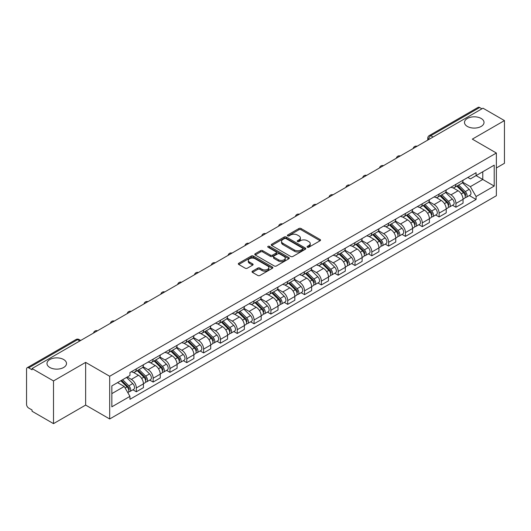 <?xml version="1.0" encoding="UTF-8"?>
<svg xmlns="http://www.w3.org/2000/svg" width="531" height="531" viewBox="0 0 531 531"><rect width="100%" height="100%" fill="white"/><g stroke="black" fill="none" stroke-linecap="round" stroke-linejoin="round"><path stroke-width="0.8" d="M307.369 247.227A1.049 0.604 0 0 0 308.85 247.227L320.093 240.735A1.5 0.863 0 0 0 320.532 240.125A1.5 0.863 0 0 0 320.093 239.514L301.044 228.516A1.5 0.863 0 0 0 298.926 228.516L287.683 235.007A1.049 0.604 0 0 0 287.377 235.432A1.049 0.604 0 0 0 287.683 235.864A1.049 0.604 0 0 0 289.163 235.864L290.616 235.021A4.792 2.768 0 0 1 297.393 235.021L298.98 235.937A4.792 2.768 0 0 1 300.38 237.895A4.792 2.768 0 0 1 298.98 239.853L297.526 240.689A1.049 0.604 0 0 0 297.221 241.12A1.049 0.604 0 0 0 297.526 241.545A1.049 0.604 0 0 0 299.006 241.545L300.46 240.702A4.792 2.768 0 0 1 307.237 240.702L308.823 241.618A4.792 2.768 0 0 1 310.223 243.576A4.792 2.768 0 0 1 308.823 245.534L307.369 246.371A1.049 0.604 0 0 0 307.064 246.802A1.049 0.604 0 0 0 307.369 247.227L307.369 246.371M63.64 359.52A9.757 5.635 0 0 0 53.007 358.299A9.757 5.635 0 0 0 46.98 363.503A9.757 5.635 0 0 0 49.841 367.485A9.757 5.635 0 0 0 60.474 368.706A9.757 5.635 0 0 0 66.501 363.503A9.757 5.635 0 0 0 63.64 359.52M481.159 118.466A9.757 5.635 0 0 0 470.526 117.245A9.757 5.635 0 0 0 464.499 122.449A9.757 5.635 0 0 0 467.36 126.438A9.757 5.635 0 0 0 477.993 127.659A9.757 5.635 0 0 0 484.02 122.449A9.757 5.635 0 0 0 481.159 118.466M252.464 271.168A1.5 0.863 0 0 0 252.026 271.779A1.5 0.863 0 0 0 252.464 272.39L257.807 275.476A1.5 0.863 0 0 0 259.925 275.476L272.416 268.261A1.5 0.863 0 0 0 272.854 267.651A1.5 0.863 0 0 0 272.416 267.04L253.36 256.042A1.5 0.863 0 0 0 251.243 256.042L238.758 263.257A1.5 0.863 0 0 0 238.319 263.867A1.5 0.863 0 0 0 238.758 264.478L245.216 268.201A1.5 0.863 0 0 0 247.327 268.201L252.676 265.115A1.5 0.863 0 0 0 253.114 264.504A1.5 0.863 0 0 0 252.676 263.894L249.47 262.048A4.002 2.31 0 0 1 248.302 260.409A4.002 2.31 0 0 1 250.771 258.278A4.002 2.31 0 0 1 255.132 258.776L267.677 266.018A4.002 2.31 0 0 1 268.852 267.651A4.002 2.31 0 0 1 266.376 269.788A4.002 2.31 0 0 1 262.015 269.29L259.925 268.082A1.5 0.863 0 0 0 257.807 268.082L252.464 271.168L252.464 272.39M109.685 376.267L85.644 362.381L53.505 380.933L32.052 368.547L482.991 108.198L504.45 120.583L472.318 139.135L496.366 153.021L109.685 376.267L109.685 418.972L496.366 195.727L496.366 153.021M290.722 256.473A1.5 0.863 0 0 0 292.84 256.473L305.332 249.258A1.5 0.863 0 0 0 305.77 248.647A1.5 0.863 0 0 0 305.332 248.037L286.282 237.038A1.5 0.863 0 0 0 284.165 237.038L271.673 244.247A1.5 0.863 0 0 0 271.235 244.857A1.5 0.863 0 0 0 271.673 245.468L290.722 256.473M268.44 247.453A1.049 0.604 0 0 1 269.502 247.605L288.851 258.776L276.385 265.971A1.5 0.863 0 0 1 274.268 265.971L255.212 254.973L255.212 253.752A1.5 0.863 0 0 0 254.774 254.362A1.5 0.863 0 0 0 255.212 254.973M255.212 253.752L260.562 250.665A1.5 0.863 0 0 1 262.679 250.665L270.405 255.126A1.5 0.863 0 0 0 272.522 255.126L276.067 253.081A1.5 0.863 0 0 0 276.505 252.471A1.5 0.863 0 0 0 276.067 251.86L268.022 247.214A1.049 0.604 0 0 1 267.717 246.782A1.049 0.604 0 0 1 268.361 246.225A1.049 0.604 0 0 1 269.502 246.357L288.871 257.542A1.5 0.863 0 0 1 289.309 258.152A1.5 0.863 0 0 1 288.871 258.763L288.871 257.542M53.505 380.933L53.505 423.638L32.052 411.253L32.052 410.005L28.707 408.08A3.047 1.759 -120 0 1 26.55 404.343L26.55 369.105A3.047 1.759 -120 0 1 27.181 367.711L76.026 339.508A3.047 1.759 60 0 1 77.553 339.661L28.707 367.857A3.047 1.759 -120 0 0 27.181 367.711M496.366 167.962L504.45 163.289L504.45 120.583M53.505 423.638L85.644 405.087L109.685 418.972M32.052 368.547L32.052 369.788L28.707 367.857M433.064 137.018L430.8 135.71A3.047 1.759 60 0 0 429.28 135.558L478.126 107.362A3.047 1.759 60 0 1 479.652 107.508L430.8 135.71A3.047 1.759 120 0 0 428.643 139.447L428.643 139.573M481.916 108.815L479.652 107.508M455.923 184.33A7.016 4.049 60 0 1 454.476 187.483L461.592 183.374A7.016 4.049 -120 0 0 463.045 180.221M445.828 191.883L450.965 194.857A7.016 4.049 60 0 1 455.93 203.446L463.045 199.337A7.016 4.049 -120 0 0 458.08 190.748L452.989 187.801M463.045 199.337L463.045 203.134L455.93 207.243L452.512 205.271M454.476 187.483A7.016 4.049 60 0 1 451.018 187.164M455.93 203.446L455.93 207.243M439.104 194.047A7.016 4.049 60 0 1 437.65 197.193L444.772 193.085A7.016 4.049 -120 0 0 446.219 189.939M435.692 214.982L439.104 216.953L446.219 212.845L446.219 209.048A7.016 4.049 -120 0 0 441.261 200.459L436.17 197.519M437.65 197.193A7.016 4.049 60 0 1 434.199 196.875M429.008 201.601L434.146 204.568A7.016 4.049 60 0 1 439.104 213.157L439.104 216.953M422.284 203.758A7.016 4.049 60 0 1 420.831 206.904L427.946 202.796A7.016 4.049 -120 0 0 429.4 199.649M418.873 224.699L422.284 226.664L429.4 222.555L429.4 218.759A7.016 4.049 -120 0 0 424.442 210.17L419.344 207.229M420.831 206.904A7.016 4.049 60 0 1 417.379 206.586M412.182 211.311L417.326 214.278A7.016 4.049 60 0 1 422.284 222.867L422.284 226.664M405.465 213.469A7.016 4.049 60 0 1 404.011 216.615L411.127 212.506A7.016 4.049 -120 0 0 412.58 209.36M402.053 234.41L405.465 236.381L412.58 232.273L412.58 228.469A7.016 4.049 -120 0 0 407.622 219.88L402.525 216.94M404.011 216.615A7.016 4.049 60 0 1 400.553 216.303M395.363 221.022L400.5 223.989A7.016 4.049 60 0 1 405.465 232.578L405.465 236.381M388.639 223.179A7.016 4.049 60 0 1 387.185 226.332L394.307 222.217A7.016 4.049 -120 0 0 395.761 219.071M385.227 244.121L388.639 246.092L395.761 241.983L395.761 238.187A7.016 4.049 -120 0 0 390.796 229.591L385.705 226.651M387.185 226.332A7.016 4.049 60 0 1 383.734 226.014M378.543 230.733L383.681 233.7A7.016 4.049 60 0 1 388.639 242.295L388.639 246.092M371.819 232.89A7.016 4.049 60 0 1 370.366 236.043L377.481 231.934A7.016 4.049 -120 0 0 378.935 228.781M368.408 253.831L371.819 255.803L378.935 251.694L378.935 247.897A7.016 4.049 -120 0 0 373.977 239.302L368.886 236.361M370.366 236.043A7.016 4.049 60 0 1 366.914 235.724M361.717 240.443L366.861 243.41A7.016 4.049 60 0 1 371.819 252.006L371.819 255.803M355 242.601A7.016 4.049 60 0 1 353.546 245.753L360.662 241.645A7.016 4.049 -120 0 0 362.115 238.492M351.588 263.542L355 265.513L362.115 261.405L362.115 257.608A7.016 4.049 -120 0 0 357.157 249.019L352.06 246.072M353.546 245.753A7.016 4.049 60 0 1 350.095 245.435M344.898 250.154L350.035 253.128A7.016 4.049 60 0 1 355 261.717L355 265.513M338.174 252.318A7.016 4.049 60 0 1 336.727 255.464L343.842 251.355A7.016 4.049 -120 0 0 345.296 248.209M334.762 273.253L338.174 275.224L345.296 271.115L345.296 267.319A7.016 4.049 -120 0 0 340.331 258.73L335.24 255.789M336.727 255.464A7.016 4.049 60 0 1 333.269 255.145M328.078 259.871L333.216 262.838A7.016 4.049 60 0 1 338.174 271.427L338.174 275.224M321.355 262.029A7.016 4.049 60 0 1 319.901 265.175L327.016 261.066A7.016 4.049 -120 0 0 328.47 257.92M317.943 282.97L321.355 284.935L328.47 280.826L328.47 277.029A7.016 4.049 -120 0 0 323.512 268.44L318.421 265.5M319.901 265.175A7.016 4.049 60 0 1 316.449 264.856M311.252 269.582L316.396 272.549A7.016 4.049 60 0 1 321.355 281.138L321.355 284.935M304.535 271.739A7.016 4.049 60 0 1 303.082 274.885L310.197 270.777A7.016 4.049 -120 0 0 311.651 267.631M301.123 292.681L304.535 294.652L311.651 290.537L311.651 286.74A7.016 4.049 -120 0 0 306.692 278.151L301.595 275.211M303.082 274.885A7.016 4.049 60 0 1 299.63 274.573M294.433 279.293L299.577 282.26A7.016 4.049 60 0 1 304.535 290.849L304.535 294.652M287.716 281.45A7.016 4.049 60 0 1 286.262 284.596L293.377 280.487A7.016 4.049 -120 0 0 294.831 277.341M284.297 302.391L287.716 304.363L294.831 300.254L294.831 296.457A7.016 4.049 -120 0 0 289.866 287.862L284.775 284.921M286.262 284.596A7.016 4.049 60 0 1 282.804 284.284M277.613 289.003L282.751 291.97A7.016 4.049 60 0 1 287.716 300.566L287.716 304.363M270.89 291.161A7.016 4.049 60 0 1 269.436 294.313L276.558 290.205A7.016 4.049 -120 0 0 278.005 287.052M267.478 312.102L270.89 314.073L278.005 309.965L278.005 306.168A7.016 4.049 -120 0 0 273.047 297.572L267.956 294.632M269.436 294.313A7.016 4.049 60 0 1 265.985 293.995M260.794 298.714L265.931 301.681A7.016 4.049 60 0 1 270.89 310.277L270.89 314.073M254.07 300.871A7.016 4.049 60 0 1 252.617 304.024L259.732 299.915A7.016 4.049 -120 0 0 261.186 296.763M250.659 321.813L254.07 323.784L261.186 319.675L261.186 315.879A7.016 4.049 -120 0 0 256.227 307.283L251.13 304.343M252.617 304.024A7.016 4.049 60 0 1 249.165 303.705M243.968 308.425L249.112 311.398A7.016 4.049 60 0 1 254.07 319.987L254.07 323.784M237.251 310.589A7.016 4.049 60 0 1 235.797 313.735L242.913 309.626A7.016 4.049 -120 0 0 244.366 306.48M233.839 331.523L237.251 333.495L244.366 329.386L244.366 325.589A7.016 4.049 -120 0 0 239.408 317L234.31 314.06M235.797 313.735A7.016 4.049 60 0 1 232.346 313.416M227.149 318.142L232.286 321.109A7.016 4.049 60 0 1 237.251 329.698L237.251 333.495M220.425 320.299A7.016 4.049 60 0 1 218.978 323.445L226.093 319.337A7.016 4.049 -120 0 0 227.547 316.191M217.013 341.241L220.425 343.205L227.547 339.097L227.547 335.3A7.016 4.049 -120 0 0 222.582 326.711L217.491 323.771M218.978 323.445A7.016 4.049 60 0 1 215.52 323.127M210.329 327.853L215.467 330.82A7.016 4.049 60 0 1 220.425 339.409L220.425 343.205M203.605 330.01A7.016 4.049 60 0 1 202.152 333.156L209.267 329.047A7.016 4.049 -120 0 0 210.721 325.901M200.194 350.951L203.605 352.916L210.721 348.807L210.721 345.011A7.016 4.049 -120 0 0 205.762 336.422L200.672 333.481M202.152 333.156A7.016 4.049 60 0 1 198.7 332.844M193.503 337.563L198.647 340.53A7.016 4.049 60 0 1 203.605 349.119L203.605 352.916M186.786 339.721A7.016 4.049 60 0 1 185.332 342.867L192.448 338.758A7.016 4.049 -120 0 0 193.901 335.612M183.374 360.662L186.786 362.633L193.901 358.525L193.901 354.721A7.016 4.049 -120 0 0 188.943 346.132L183.845 343.192M185.332 342.867A7.016 4.049 60 0 1 181.881 342.555M176.684 347.274L181.828 350.241A7.016 4.049 60 0 1 186.786 358.837L186.786 362.633M169.96 349.431A7.016 4.049 60 0 1 168.513 352.584L175.628 348.475A7.016 4.049 -120 0 0 177.082 345.323M166.548 370.372L169.96 372.344L177.082 368.235L177.082 364.439A7.016 4.049 -120 0 0 172.117 355.843L167.026 352.903M168.513 352.584A7.016 4.049 60 0 1 165.055 352.265M159.864 356.985L165.002 359.952A7.016 4.049 60 0 1 169.96 368.547L169.96 372.344M153.14 359.142A7.016 4.049 60 0 1 151.687 362.295L158.809 358.186A7.016 4.049 -120 0 0 160.256 355.033M149.729 380.083L153.14 382.054L160.256 377.946L160.256 374.149A7.016 4.049 -120 0 0 155.298 365.554L150.207 362.613M151.687 362.295A7.016 4.049 60 0 1 148.235 361.976M143.045 366.695L148.182 369.662A7.016 4.049 60 0 1 153.14 378.258L153.14 382.054M136.321 368.859A7.016 4.049 60 0 1 134.867 372.005L141.983 367.897A7.016 4.049 -120 0 0 143.436 364.751M132.909 389.794L136.321 391.765L143.436 387.657L143.436 383.86A7.016 4.049 -120 0 0 138.478 375.271L133.381 372.331M134.867 372.005A7.016 4.049 60 0 1 131.416 371.687M127.261 377.01L131.363 379.38A7.016 4.049 60 0 1 136.321 387.969L136.321 391.765M467.844 177.454L470.373 178.914L494.208 165.161L482.779 171.759L482.779 179.478L470.373 186.64L462.647 182.173M111.842 393.63L124.241 386.475L129.956 396.372L111.842 406.832L111.842 385.911L129.956 375.457L129.956 372.53L476.088 172.694L476.088 175.615L494.208 186.076L476.088 196.536L470.373 186.64M494.208 165.161L494.208 186.076M129.956 396.372L129.956 399.299L476.088 199.464L476.088 196.536M85.644 362.381L85.644 405.087M124.241 386.475L117.557 382.612M469.338 195.561L476.088 199.464M307.788 247.373L308.823 246.776A4.792 2.768 0 0 0 310.223 244.824L310.223 243.576M300.38 237.895L300.38 239.136A4.792 2.768 0 0 1 298.98 241.094L297.944 241.691M320.074 240.749L301.044 229.757A1.5 0.863 0 0 0 298.926 229.757L288.101 236.01M305.332 248.037L305.332 249.258L286.282 238.286A1.5 0.863 0 0 0 284.165 238.286L271.693 245.481M302.683 249.079A1.049 0.604 0 0 0 302.989 248.647A1.049 0.604 0 0 0 302.683 248.223L285.963 238.565A1.049 0.604 0 0 0 284.477 238.565L282.943 239.454A4.792 2.768 0 0 0 281.543 241.406A4.792 2.768 0 0 0 282.943 243.364L294.373 249.962A4.792 2.768 0 0 0 301.15 249.962L302.683 249.079L302.683 250.32A1.049 0.604 0 0 0 302.989 249.895L302.989 248.647M281.543 241.406L281.543 242.654A4.792 2.768 0 0 0 282.943 244.605L282.943 243.364M302.683 250.32L301.15 251.209A4.792 2.768 0 0 1 294.373 251.209L282.943 244.605M255.232 254.986L260.562 251.913L260.562 250.665M276.505 252.471L276.505 253.712A1.5 0.863 0 0 1 276.067 254.322L272.522 256.373A1.5 0.863 0 0 1 270.405 256.373L262.679 251.913A1.5 0.863 0 0 0 260.562 251.913M278.423 259.752A4.002 2.31 0 0 0 282.784 260.256A4.002 2.31 0 0 0 285.253 258.119A4.002 2.31 0 0 0 284.085 256.486L279.664 253.937A1.5 0.863 0 0 0 277.547 253.937L274.003 255.982A1.5 0.863 0 0 0 273.565 256.592A1.5 0.863 0 0 0 274.003 257.203L278.423 259.752L278.423 261A4.002 2.31 0 0 0 282.784 261.504A4.002 2.31 0 0 0 285.253 259.367L285.253 258.119M273.565 256.592L273.565 257.84A1.5 0.863 0 0 0 274.003 258.451L274.003 257.203M278.423 261L274.003 258.451M268.852 267.651L268.852 268.898A4.002 2.31 0 0 1 266.376 271.036A4.002 2.31 0 0 1 262.015 270.531L259.925 269.323A1.5 0.863 0 0 0 257.807 269.323L252.484 272.403M248.302 260.409L248.302 261.657A4.002 2.31 0 0 0 249.47 263.29L249.47 262.048M252.656 265.128L249.47 263.29M272.396 268.274L253.36 257.289A1.5 0.863 0 0 0 251.243 257.289L238.777 264.484M456.833 186.122L463.457 192.66A3.81 2.204 60 0 1 464.466 198.375L463.045 199.198M458.153 187.423L460.961 189.049M457.569 185.697L464.824 192.853A1.832 1.055 60 0 1 465.309 195.6A1.832 1.055 60 0 1 465.143 195.667M458.665 185.06L465.289 191.598A3.81 2.204 60 0 1 466.298 197.313A3.81 2.204 60 0 1 465.149 197.439M462.375 182.651L469.172 189.361A3.81 2.204 60 0 1 470.181 195.076L466.298 197.313M440.013 195.833L446.637 202.371A3.81 2.204 60 0 1 447.646 208.086L446.219 208.909M441.334 197.134L444.142 198.76M440.743 195.408L448.005 202.57A1.832 1.055 60 0 1 448.483 205.311A1.832 1.055 60 0 1 448.317 205.378M441.845 194.771L448.469 201.309A3.81 2.204 60 0 1 449.478 207.03A3.81 2.204 60 0 1 448.323 207.15M445.549 192.361L452.352 199.072A3.81 2.204 60 0 1 453.361 204.787L449.478 207.03M423.187 205.543L429.818 212.081A3.81 2.204 60 0 1 430.82 217.796L429.4 218.619M424.508 206.851L427.322 208.471M423.924 205.119L431.179 212.281A1.832 1.055 60 0 1 431.663 215.022A1.832 1.055 60 0 1 431.497 215.088M425.019 204.488L431.65 211.026A3.81 2.204 60 0 1 432.652 216.741A3.81 2.204 60 0 1 431.504 216.86M428.729 202.072L435.533 208.783A3.81 2.204 60 0 1 436.535 214.497L432.652 216.741M406.368 215.254L412.992 221.792A3.81 2.204 60 0 1 414.001 227.507L412.58 228.33M407.689 216.562L410.496 218.181M407.104 214.829L414.359 221.991A1.832 1.055 60 0 1 414.844 224.732A1.832 1.055 60 0 1 414.678 224.799M408.2 214.199L414.83 220.737A3.81 2.204 60 0 1 415.833 226.452A3.81 2.204 60 0 1 414.684 226.571M411.91 211.783L418.707 218.493A3.81 2.204 60 0 1 419.716 224.208L415.833 226.452M389.548 224.965L396.172 231.503A3.81 2.204 60 0 1 397.181 237.218L395.754 238.041M390.869 226.272L393.677 227.892M390.278 224.54L397.54 231.702A1.832 1.055 60 0 1 398.018 234.443A1.832 1.055 60 0 1 397.852 234.51M391.38 223.909L398.004 230.447A3.81 2.204 60 0 1 399.013 236.162A3.81 2.204 60 0 1 397.858 236.282M395.091 221.5L401.887 228.204A3.81 2.204 60 0 1 402.896 233.919L399.013 236.162M372.722 234.682L379.353 241.22A3.81 2.204 60 0 1 380.355 246.935L378.935 247.751M374.05 235.983L376.857 237.603M373.459 234.257L380.714 241.413A1.832 1.055 60 0 1 381.198 244.16A1.832 1.055 60 0 1 381.032 244.227M374.561 233.62L381.185 240.158A3.81 2.204 60 0 1 382.194 245.873A3.81 2.204 60 0 1 381.039 245.999M378.264 231.211L385.068 237.915A3.81 2.204 60 0 1 386.07 243.636L382.194 245.873M355.903 244.393L362.534 250.931A3.81 2.204 60 0 1 363.536 256.646L362.115 257.469M357.224 245.694L360.031 247.313M356.64 243.968L363.894 251.123A1.832 1.055 60 0 1 364.379 253.871A1.832 1.055 60 0 1 364.213 253.937M357.735 243.331L364.366 249.869A3.81 2.204 60 0 1 365.368 255.584A3.81 2.204 60 0 1 364.22 255.71M361.445 240.921L368.248 247.632A3.81 2.204 60 0 1 369.251 253.347L365.368 255.584M339.083 254.103L345.708 260.641A3.81 2.204 60 0 1 346.716 266.356L345.289 267.179M340.404 255.404L343.212 257.031M339.82 253.679L347.075 260.84A1.832 1.055 60 0 1 347.559 263.582A1.832 1.055 60 0 1 347.387 263.648M340.915 253.041L347.539 259.579A3.81 2.204 60 0 1 348.548 265.301A3.81 2.204 60 0 1 347.393 265.42M344.626 250.632L351.422 257.343A3.81 2.204 60 0 1 352.431 263.057L348.548 265.301M322.264 263.814L328.888 270.352A3.81 2.204 60 0 1 329.89 276.067L328.47 276.89M323.585 265.115L326.392 266.741M322.994 263.389L330.255 270.551A1.832 1.055 60 0 1 330.733 273.292A1.832 1.055 60 0 1 330.567 273.359M324.096 262.759L330.72 269.297A3.81 2.204 60 0 1 331.729 275.012A3.81 2.204 60 0 1 330.574 275.131M327.8 260.343L334.603 267.053A3.81 2.204 60 0 1 335.605 272.768L331.729 275.012M305.438 273.525L312.069 280.063A3.81 2.204 60 0 1 313.071 285.778L311.651 286.601M306.759 274.832L309.573 276.452M306.175 273.1L313.429 280.262A1.832 1.055 60 0 1 313.914 283.003A1.832 1.055 60 0 1 313.748 283.069M307.27 272.469L313.901 279.007A3.81 2.204 60 0 1 314.903 284.722A3.81 2.204 60 0 1 313.755 284.842M310.98 270.053L317.784 276.764A3.81 2.204 60 0 1 318.786 282.479L314.903 284.722M288.618 283.235L295.243 289.773A3.81 2.204 60 0 1 296.252 295.488L294.831 296.311M289.939 284.543L292.747 286.163M289.355 282.811L296.61 289.972A1.832 1.055 60 0 1 297.094 292.714A1.832 1.055 60 0 1 296.929 292.78M290.45 282.18L297.081 288.718A3.81 2.204 60 0 1 298.083 294.433A3.81 2.204 60 0 1 296.935 294.552M294.161 279.764L300.958 286.474A3.81 2.204 60 0 1 301.966 292.189L298.083 294.433M271.799 292.953L278.423 299.484A3.81 2.204 60 0 1 279.432 305.206L278.005 306.022M273.12 294.254L275.928 295.873M272.529 292.528L279.791 299.683A1.832 1.055 60 0 1 280.268 302.431A1.832 1.055 60 0 1 280.102 302.491M273.631 291.891L280.255 298.429A3.81 2.204 60 0 1 281.264 304.144A3.81 2.204 60 0 1 280.109 304.27M277.341 289.481L284.138 296.185A3.81 2.204 60 0 1 285.147 301.907L281.264 304.144M254.973 302.663L261.604 309.201A3.81 2.204 60 0 1 262.606 314.916L261.186 315.733M256.294 303.964L259.108 305.584M255.71 302.239L262.964 309.394A1.832 1.055 60 0 1 263.449 312.142A1.832 1.055 60 0 1 263.283 312.208M256.812 301.601L263.436 308.139A3.81 2.204 60 0 1 264.438 313.854A3.81 2.204 60 0 1 263.29 313.98M260.515 299.192L267.319 305.902A3.81 2.204 60 0 1 268.321 311.617L264.438 313.854M238.153 312.374L244.778 318.912A3.81 2.204 60 0 1 245.787 324.627L244.366 325.45M239.474 313.675L242.282 315.301M238.89 311.949L246.145 319.104A1.832 1.055 60 0 1 246.63 321.852A1.832 1.055 60 0 1 246.464 321.919M239.985 311.312L246.616 317.85A3.81 2.204 60 0 1 247.619 323.565A3.81 2.204 60 0 1 246.47 323.691M243.696 308.903L250.493 315.613A3.81 2.204 60 0 1 251.502 321.328L247.619 323.565M221.334 322.085L227.958 328.623A3.81 2.204 60 0 1 228.967 334.338L227.54 335.161M222.655 323.386L225.463 325.012M222.071 321.66L229.326 328.822A1.832 1.055 60 0 1 229.81 331.563A1.832 1.055 60 0 1 229.638 331.629M223.166 321.029L229.79 327.567A3.81 2.204 60 0 1 230.799 333.282A3.81 2.204 60 0 1 229.644 333.402M226.876 318.613L233.673 325.324A3.81 2.204 60 0 1 234.682 331.039L230.799 333.282M204.508 331.795L211.139 338.333A3.81 2.204 60 0 1 212.141 344.048L210.721 344.871M205.836 333.103L208.643 334.722M205.245 331.371L212.5 338.532A1.832 1.055 60 0 1 212.984 341.274A1.832 1.055 60 0 1 212.818 341.34M206.347 330.74L212.971 337.278A3.81 2.204 60 0 1 213.98 342.993A3.81 2.204 60 0 1 212.825 343.112M210.05 328.324L216.854 335.034A3.81 2.204 60 0 1 217.856 340.749L213.98 342.993M187.689 341.506L194.319 348.044A3.81 2.204 60 0 1 195.322 353.759L193.901 354.582M189.009 342.814L191.824 344.433M188.425 341.081L195.68 348.243A1.832 1.055 60 0 1 196.165 350.984A1.832 1.055 60 0 1 195.999 351.051M189.521 340.451L196.151 346.989A3.81 2.204 60 0 1 197.154 352.703A3.81 2.204 60 0 1 196.005 352.823M193.231 338.035L200.034 344.745A3.81 2.204 60 0 1 201.037 350.46L197.154 352.703M170.869 351.223L177.493 357.755A3.81 2.204 60 0 1 178.502 363.476L177.075 364.293M172.19 352.524L174.998 354.144M171.606 350.799L178.861 357.954A1.832 1.055 60 0 1 179.345 360.695A1.832 1.055 60 0 1 179.173 360.761M172.701 350.161L179.325 356.699A3.81 2.204 60 0 1 180.334 362.414A3.81 2.204 60 0 1 179.179 362.54M176.411 347.752L183.208 354.456A3.81 2.204 60 0 1 184.217 360.171L180.334 362.414M154.05 360.934L160.674 367.472A3.81 2.204 60 0 1 161.676 373.187L160.256 374.003M155.371 362.235L158.178 363.854M154.78 360.509L162.041 367.664A1.832 1.055 60 0 1 162.519 370.412A1.832 1.055 60 0 1 162.353 370.479M155.882 359.872L162.506 366.41A3.81 2.204 60 0 1 163.515 372.125A3.81 2.204 60 0 1 162.36 372.251M159.585 357.463L166.389 364.173A3.81 2.204 60 0 1 167.391 369.888L163.515 372.125M137.224 370.645L143.855 377.183A3.81 2.204 60 0 1 144.857 382.897L143.436 383.721M138.545 371.946L141.359 373.572M137.96 370.22L145.215 377.375A1.832 1.055 60 0 1 145.7 380.123A1.832 1.055 60 0 1 145.534 380.189M139.056 369.583L145.686 376.121A3.81 2.204 60 0 1 146.689 381.835A3.81 2.204 60 0 1 145.54 381.962M142.766 367.173L149.569 373.884A3.81 2.204 60 0 1 150.572 379.599L146.689 381.835M120.796 380.747L127.028 386.893A3.81 2.204 60 0 1 128.037 392.608L127.845 392.714M121.725 381.656L124.533 383.282M121.533 380.322L128.396 387.092A1.832 1.055 60 0 1 128.88 389.834A1.832 1.055 60 0 1 128.714 389.9M122.628 379.685L128.867 385.831A3.81 2.204 60 0 1 129.869 391.553A3.81 2.204 60 0 1 128.721 391.672M126.511 377.441L132.743 383.594A3.81 2.204 60 0 1 133.752 389.309L129.869 391.553M428.756 139.507L428.643 139.447A3.047 1.759 0 0 1 427.754 138.199L427.754 140.084M153.14 378.258L160.256 374.149M169.96 368.547L177.082 364.439M186.786 358.837L193.901 354.721M203.605 349.119L210.721 345.011M220.425 339.409L227.547 335.3M237.251 329.698L244.366 325.589M254.07 319.987L261.186 315.879M270.89 310.277L278.005 306.168M287.716 300.566L294.831 296.457M304.535 290.849L311.651 286.74M321.355 281.138L328.47 277.029M338.174 271.427L345.296 267.319M355 261.717L362.115 257.608M371.819 252.006L378.935 247.897M388.639 242.295L395.761 238.187M405.465 232.578L412.58 228.469M422.284 222.867L429.4 218.759M439.104 213.157L446.219 209.048M136.321 387.969L143.436 383.86M131.363 379.38L138.478 375.271M148.182 369.662L155.298 365.554M165.002 359.952L172.117 355.843M181.828 350.241L188.943 346.132M198.647 340.53L205.762 336.422M215.467 330.82L222.582 326.711M232.286 321.109L239.408 317M249.112 311.398L256.227 307.283M265.931 301.681L273.047 297.572M282.751 291.97L289.866 287.862M299.577 282.26L306.692 278.151M316.396 272.549L323.512 268.44M333.216 262.838L340.331 258.73M350.035 253.128L357.157 249.019M366.861 243.41L373.977 239.302M383.681 233.7L390.796 229.591M400.5 223.989L407.622 219.88M417.326 214.278L424.442 210.17M434.146 204.568L441.261 200.459M450.965 194.857L458.08 190.748M416.808 146.403A3.047 1.759 120 0 0 415.468 147.18M399.989 156.114A3.047 1.759 120 0 0 398.642 156.891M383.17 165.825A3.047 1.759 120 0 0 381.822 166.608M366.35 175.542A3.047 1.759 120 0 0 365.003 176.319M349.524 185.253A3.047 1.759 120 0 0 348.177 186.029M332.705 194.963A3.047 1.759 120 0 0 331.357 195.74M315.885 204.674A3.047 1.759 120 0 0 314.538 205.451M299.059 214.385A3.047 1.759 120 0 0 297.712 215.161M282.24 224.095A3.047 1.759 120 0 0 280.892 224.879M265.42 233.813A3.047 1.759 120 0 0 264.073 234.589M248.594 243.523A3.047 1.759 120 0 0 247.254 244.3M231.775 253.234A3.047 1.759 120 0 0 230.427 254.01M214.955 262.945A3.047 1.759 120 0 0 213.608 263.721M198.136 272.655A3.047 1.759 120 0 0 196.789 273.432M181.31 282.366A3.047 1.759 120 0 0 179.963 283.149M164.491 292.083A3.047 1.759 120 0 0 163.143 292.86M147.671 301.794A3.047 1.759 120 0 0 146.324 302.57M130.845 311.505A3.047 1.759 120 0 0 129.498 312.281M114.026 321.215A3.047 1.759 120 0 0 112.678 321.992M97.206 330.926A3.047 1.759 120 0 0 95.859 331.702M79.816 340.968L77.553 339.661A3.047 1.759 120 0 1 79.079 339.508A3.047 3.047 0 0 0 76.026 339.508M308.823 246.776L308.823 245.534M297.526 241.545L297.526 240.689M298.98 241.094L298.98 239.853M287.683 235.864L287.683 235.007M298.926 229.757L298.926 228.516M301.044 229.757L301.044 228.516M320.093 240.735L320.093 239.514M271.673 245.468L271.673 244.247M284.165 238.286L284.165 237.038M286.282 238.286L286.282 237.038M294.373 251.209L294.373 249.962M301.15 251.209L301.15 249.962M262.679 251.913L262.679 250.665M270.405 256.373L270.405 255.126M272.522 256.373L272.522 255.126M276.067 254.322L276.067 253.081M269.502 247.605L269.502 246.357M257.807 269.323L257.807 268.082M259.925 269.323L259.925 268.082M262.015 270.531L262.015 269.29M252.676 265.115L252.676 263.894M238.758 264.478L238.758 263.257M251.243 257.289L251.243 256.042M253.36 257.289L253.36 256.042M272.416 268.261L272.416 267.04M463.457 192.66L461.266 193.921M465.687 194.764L464.997 195.156M469.172 189.361L465.289 191.598M446.637 202.371L444.447 203.632M448.861 204.475L448.177 204.866M452.352 199.072L448.469 201.309M429.818 212.081L427.628 213.343M432.042 214.185L431.358 214.584M435.533 208.783L431.65 211.026M412.992 221.792L410.808 223.06M415.222 223.896L414.532 224.294M418.707 218.493L414.83 220.737M396.172 231.503L393.982 232.77M398.403 233.607L397.712 234.005M401.887 228.204L398.004 230.447M379.353 241.22L377.163 242.481M381.577 243.317L380.893 243.716M385.068 237.915L381.185 240.158M362.534 250.931L360.343 252.192M364.757 253.028L364.067 253.426M368.248 247.632L364.366 249.869M345.708 260.641L343.517 261.902M347.938 262.745L347.247 263.137M351.422 257.343L347.539 259.579M328.888 270.352L326.698 271.613M331.112 272.456L330.428 272.854M334.603 267.053L330.72 269.297M312.069 280.063L309.878 281.33M314.292 282.167L313.609 282.565M317.784 276.764L313.901 279.007M295.243 289.773L293.052 291.041M297.473 291.877L296.783 292.276M300.958 286.474L297.081 288.718M278.423 299.484L276.233 300.752M280.647 301.588L279.963 301.986M284.138 296.185L280.255 298.429M261.604 309.201L259.413 310.462M263.827 311.299L263.144 311.697M267.319 305.902L263.436 308.139M244.778 318.912L242.594 320.173M247.008 321.016L246.318 321.408M250.493 315.613L246.616 317.85M227.958 328.623L225.768 329.884M230.189 330.727L229.498 331.125M233.673 325.324L229.79 327.567M211.139 338.333L208.948 339.601M213.362 340.437L212.679 340.836M216.854 335.034L212.971 337.278M194.319 348.044L192.129 349.312M196.543 350.148L195.859 350.546M200.034 344.745L196.151 346.989M177.493 357.755L175.303 359.022M179.724 359.859L179.033 360.257M183.208 354.456L179.325 356.699M160.674 367.472L158.484 368.733M162.898 369.569L162.214 369.968M166.389 364.173L162.506 366.41M143.855 377.183L141.664 378.444M146.078 379.287L145.394 379.678M149.569 373.884L145.686 376.121M127.028 386.893L125.124 387.995M129.259 388.997L128.568 389.396M132.743 383.594L128.867 385.831M417.067 146.257A3.047 3.047 0 0 0 413.158 148.514M400.248 155.968A3.047 3.047 0 0 0 396.338 158.225M383.428 165.679A3.047 3.047 0 0 0 379.512 167.935M366.602 175.389A3.047 3.047 0 0 0 362.693 177.653M349.783 185.1A3.047 3.047 0 0 0 345.873 187.363M332.964 194.811A3.047 3.047 0 0 0 329.047 197.074M316.144 204.528A3.047 3.047 0 0 0 312.228 206.785M299.318 214.239A3.047 3.047 0 0 0 295.409 216.495M282.499 223.949A3.047 3.047 0 0 0 278.583 226.206M265.679 233.66A3.047 3.047 0 0 0 261.763 235.917M248.853 243.371A3.047 3.047 0 0 0 244.944 245.634M232.034 253.081A3.047 3.047 0 0 0 228.124 255.345M215.214 262.799A3.047 3.047 0 0 0 211.298 265.055M198.395 272.509A3.047 3.047 0 0 0 194.479 274.766M181.569 282.22A3.047 3.047 0 0 0 177.659 284.477M164.749 291.931A3.047 3.047 0 0 0 160.833 294.187M147.93 301.641A3.047 3.047 0 0 0 144.014 303.905M131.104 311.352A3.047 3.047 0 0 0 127.194 313.615M114.284 321.069A3.047 3.047 0 0 0 110.375 323.326M97.465 330.78A3.047 3.047 0 0 0 93.549 333.037M80.712 340.451L79.079 339.508M429.28 135.558A3.047 3.047 0 0 0 427.754 138.199"/></g></svg>
